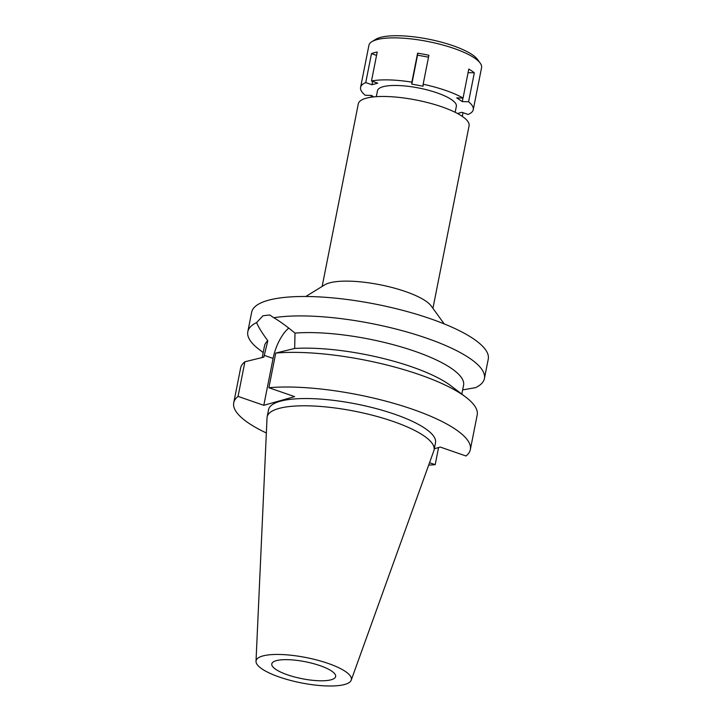 <?xml version="1.0" encoding="UTF-8"?>
<svg xmlns="http://www.w3.org/2000/svg" width="722" height="722" viewBox="0 0 722 722"><rect width="100%" height="100%" fill="white"/><g stroke="black" fill="none" stroke-linecap="round" stroke-linejoin="round"><path stroke-width="1.08" d="M328.014 663.383A48.573 12.897 11.2 0 1 351.226 680.16A48.573 12.897 11.2 0 1 279.423 677.065A48.573 12.897 11.2 0 1 256.012 661.307A48.573 12.897 11.2 0 1 328.014 663.383M256.012 661.307L267.032 417.812A85.088 22.599 11.2 0 1 267.14 416.91A85.088 22.599 11.2 0 1 393.165 421.449A85.088 22.599 11.2 0 1 434.066 449.959A85.088 22.599 11.2 0 1 433.823 450.835L351.226 680.16M319.999 665.639A32.544 8.646 -168.8 0 0 271.797 663.906A32.544 8.646 -168.8 0 0 287.446 674.808A32.544 8.646 -168.8 0 0 335.64 676.541A32.544 8.646 -168.8 0 0 319.999 665.639M432.929 308.366L469.083 125.781A56.469 15 -168.8 0 0 441.936 106.856A56.469 15 -168.8 0 0 358.302 103.851L322.147 286.435M305.812 296.489L324.683 284.874A56.469 15 11.2 0 1 405.376 291.517A56.469 15 11.2 0 1 431.187 305.957L444.201 323.898M256.608 322.572L262.961 315.776L269.748 314.972L273.791 317.725A120.592 32.021 11.2 0 1 426.431 338.113A120.592 32.021 11.2 0 1 484.417 378.527L488.262 359.096A120.592 32.021 -168.8 0 0 430.285 318.691A120.592 32.021 -168.8 0 0 251.662 312.247L247.817 331.678A120.592 32.021 11.2 0 1 256.608 322.572C258.259 326.777 261.996 332.842 267.817 340.757A101.45 26.94 -168.8 0 0 264.523 345.847L262.212 357.534M484.417 378.527A120.592 32.021 11.2 0 1 475.618 387.633L462.649 389.898M263.196 352.562L259.18 349.502A120.592 32.021 11.2 0 1 247.817 331.678M273.791 317.725C279.224 320.839 286.3 325.956 295 333.104L294.666 348.464A101.45 26.94 11.2 0 1 450.925 385.819L465.834 397.154A120.592 32.021 -168.8 0 0 275.741 353.076L268.882 387.714A120.592 32.021 11.2 0 1 400.62 405.376A120.592 32.021 11.2 0 1 470.338 449.616A120.592 32.021 11.2 0 1 466.024 455.988L440.276 447.071L434.31 448.75M266.346 432.974A120.592 32.021 11.2 0 1 233.738 402.768A120.592 32.021 11.2 0 1 238.052 396.396L263.801 405.313L273.087 358.419A30.82 13.763 109.1 0 1 288.764 328.077M267.817 340.757L263.837 357.146L244.911 361.758L238.052 396.396M461.818 394.104L463.569 385.259A101.45 26.94 -168.8 0 0 405.493 348.221A101.45 26.94 -168.8 0 0 295 333.104M263.801 405.313L294.63 396.631L268.882 387.714M294.666 348.464L275.741 353.076M470.338 449.616L477.197 414.979A120.592 32.021 -168.8 0 0 465.834 397.154M429.545 462.721L435.195 464.67A120.592 32.021 11.2 0 1 428.688 465.112M434.066 449.959L435.501 442.721A85.088 22.599 -168.8 0 0 394.6 414.202A85.088 22.599 -168.8 0 0 268.575 409.663L267.14 416.91M244.911 361.758A120.592 32.021 -168.8 0 0 240.597 368.13L233.738 402.768M435.195 464.67L438.579 447.55M372.642 81.378L371.974 84.754L377.714 83.138L371.487 80.981A57.426 15.252 11.2 0 1 411.874 82.137L411.802 84.113L423.083 86.216L423.155 84.239A57.426 15.252 11.2 0 1 445.645 90.43A57.426 15.252 11.2 0 1 463.055 98.057L456.746 97.876L462.288 101.594L468.587 101.775A57.426 15.252 11.2 0 1 473.253 109.672A57.426 15.252 11.2 0 1 468.1 114.446L461.863 112.289L457.531 113.507M371.974 84.754L365.738 82.597A57.426 15.252 11.2 0 0 360.585 87.371L368.906 45.369A57.426 15.252 -168.8 0 1 371.893 41.677A57.426 15.252 -168.8 0 1 453.957 48.437A57.426 15.252 -168.8 0 1 480.202 63.121A57.426 15.252 -168.8 0 1 481.565 67.678L473.253 109.672M373.707 96.892L371.55 95.448L365.251 95.268A57.426 15.252 11.2 0 1 360.585 87.371M461.232 115.673L462.351 116.061A57.426 15.252 11.2 0 1 461.945 116.143M455.167 112.289L456.349 106.333A40.197 10.677 -168.8 0 0 437.027 92.858A40.197 10.677 -168.8 0 0 377.489 90.71L376.306 96.676M468.587 101.775L474.327 72.814A57.426 15.252 11.2 0 0 468.786 69.086L463.055 98.057M462.351 116.061L463.019 112.686M474.327 72.814L468.091 72.633M462.982 98.057L462.288 101.594M423.155 84.239L428.895 55.269A57.426 15.252 11.2 0 0 417.614 53.166L411.874 82.137M371.487 95.448L371.135 97.208M376.55 55.395L371.478 53.636L365.738 82.597M371.478 53.636A57.426 15.252 11.2 0 1 377.218 52.02L371.487 80.981M428.516 57.191L417.533 55.143L417.614 53.166M417.533 55.143L411.802 84.113M480.202 63.121L477.549 59.466A53.979 14.332 -168.8 0 0 452.884 45.657A53.979 14.332 -168.8 0 0 375.747 39.313L371.893 41.677M273.087 358.419L264.189 355.341"/></g></svg>
